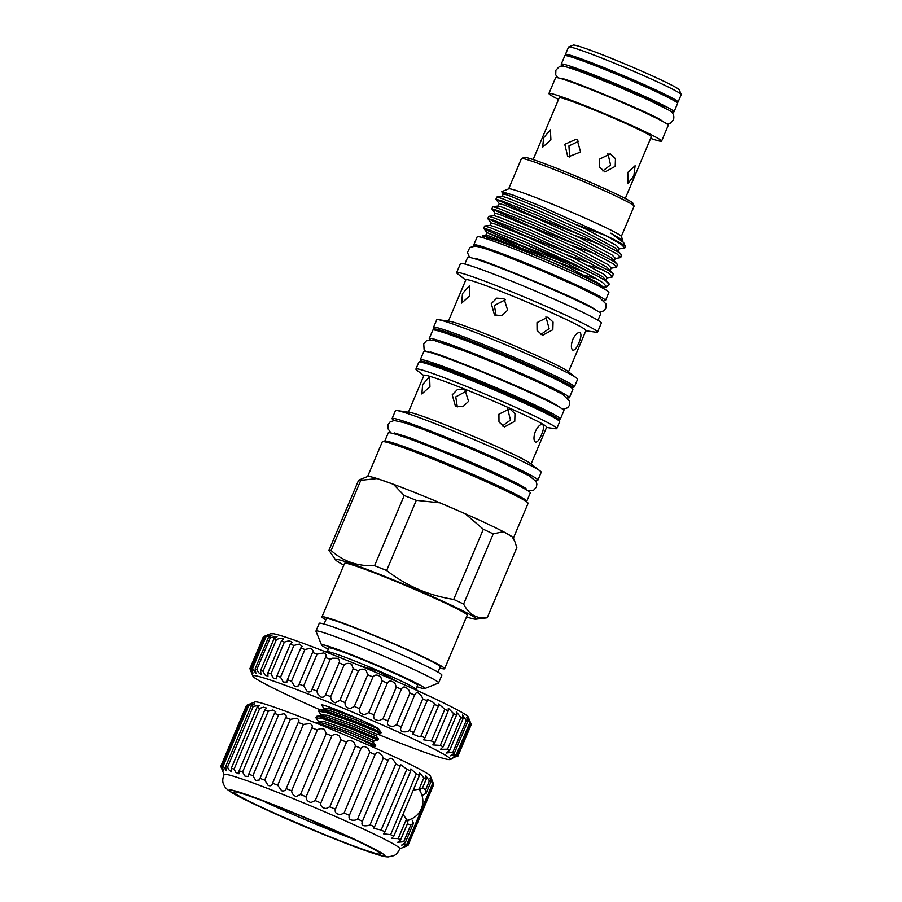 <?xml version="1.0" encoding="UTF-8"?>
<svg xmlns="http://www.w3.org/2000/svg" width="902" height="902" viewBox="0 0 902 902"><rect width="100%" height="100%" fill="white"/><g stroke="black" fill="none" stroke-linecap="round" stroke-linejoin="round"><path stroke-width="1.35" d="M664.898 108.037L664.954 107.924A51.335 2.582 -157.1 0 0 662.023 105.658A51.335 2.582 -157.1 0 0 609.808 81.879A51.335 2.582 -157.1 0 0 570.368 67.977A51.335 2.582 -157.1 0 0 570.368 68.101L570.368 67.977M670.445 111.363A61.223 3.078 -157.1 0 0 674.053 111.769A61.223 3.078 -157.1 0 0 670.558 109.063A61.223 3.078 -157.1 0 0 608.298 80.706A61.223 3.078 -157.1 0 0 561.269 64.121A61.223 3.078 -157.1 0 0 564.077 66.421M674.053 111.769L677.594 103.392A61.223 3.078 -157.1 0 0 674.098 100.686A61.223 3.078 -157.1 0 0 611.849 72.329A61.223 3.078 -157.1 0 0 564.81 55.744L561.269 64.121M420.49 791.832A19.675 7.216 -68.2 0 0 420.073 788.698A19.618 7.193 -68.2 0 1 420.467 791.776M409.316 819.704A19.618 7.193 -68.2 0 1 406.994 821.575M419.306 789.927A18.919 6.934 111.8 0 0 419.137 789.182M399.744 848.793L407.839 845.524A101.622 5.119 -157.1 0 0 408.042 845.343L433.727 784.537A101.622 5.119 -157.1 0 0 433.738 784.469C431.415 778.561 431.291 778.336 433.377 783.782A101.622 5.119 -157.1 0 0 432.712 783.173C429.983 777.129 429.386 776.701 430.93 781.899L426.094 793.343L425.631 789.836L422.519 787.92M426.094 793.343L422.779 795.124M412.191 820.189L413.432 823.323L405.246 842.705A101.622 5.119 -157.1 0 0 403.713 841.724L397.703 842.288L400.567 839.897A101.622 5.119 -157.1 0 0 398.199 838.601L391.569 838.488L393.757 836.267A101.622 5.119 -157.1 0 0 390.622 834.666L383.451 833.798L385.007 831.881A101.622 5.119 -157.1 0 0 381.163 830.009L373.518 828.318L374.51 826.852A101.622 5.119 -157.1 0 0 370.068 824.766L368.456 825.477C362.807 826.525 360.834 825.138 362.536 821.305A101.622 5.119 -157.1 0 0 357.598 819.061L355.151 820.143C350.1 820.64 348.172 819.05 349.378 815.374A101.622 5.119 -157.1 0 0 344.079 813.018L340.911 814.45C336.435 814.416 334.586 812.668 335.364 809.207A101.622 5.119 -157.1 0 0 329.816 806.805L326.073 808.508C322.183 808.023 320.424 806.162 320.83 802.96A101.622 5.119 -157.1 0 0 315.181 800.57L311.01 802.498C307.683 801.619 306.06 799.713 306.128 796.782A101.622 5.119 -157.1 0 0 300.524 794.459L296.093 796.534C293.308 795.384 291.831 793.478 291.639 790.817A101.622 5.119 -157.1 0 0 286.205 788.619L286.182 788.675M407.805 824.011L410.816 824.89L413.432 823.323M409.373 819.692A19.675 7.216 -68.2 0 1 407.005 821.609M429.983 778.076L430.93 781.899A101.622 5.119 -157.1 0 0 429.397 780.929L425.812 775.743L426.251 779.102A101.622 5.119 -157.1 0 0 423.884 777.795L419.385 772.642L419.453 775.461A101.622 5.119 -157.1 0 0 416.307 773.86L410.884 768.865L410.692 771.075A101.622 5.119 -157.1 0 0 406.847 769.214L381.163 830.009M406.847 769.214L400.488 764.479L400.195 766.046A101.622 5.119 -157.1 0 0 395.752 763.971L370.068 824.766M395.752 763.971L395.11 762.382C391.908 757.646 389.608 757.026 388.221 760.499A101.622 5.119 -157.1 0 0 383.294 758.255L357.598 819.061M383.294 758.255L382.313 755.853C379.122 751.941 376.698 751.513 375.063 754.568A101.622 5.119 -157.1 0 0 369.764 752.223L344.079 813.018M369.764 752.223L368.501 749.134C365.333 745.999 362.852 745.751 361.048 748.401A101.622 5.119 -157.1 0 0 355.501 745.999L329.816 806.805M355.501 745.999L354.012 742.369C350.923 739.978 348.42 739.911 346.515 742.154A101.622 5.119 -157.1 0 0 340.866 739.764L315.181 800.57M340.866 739.764L339.208 735.739C336.232 734.025 333.774 734.104 331.812 735.976A101.622 5.119 -157.1 0 0 326.208 733.653L300.524 794.459M326.208 733.653L324.449 729.402C321.653 728.275 319.285 728.489 317.324 730.022A101.622 5.119 -157.1 0 0 311.889 727.824L286.205 788.619C285.517 790.569 284.017 791.291 281.683 790.783L277.715 785.236A101.622 5.119 -157.1 0 0 272.584 783.218L272.325 784.041M277.715 785.236L303.399 724.43L310.096 723.528C312.137 724.723 312.735 726.155 311.889 727.824L311.912 727.767M303.399 724.43A101.622 5.119 -157.1 0 0 298.269 722.412L272.584 783.218C272.1 785.608 270.623 786.33 268.142 785.383L264.692 780.151A101.622 5.119 -157.1 0 0 260.001 778.358L259.629 779.937L255.807 780.456L252.898 775.697A101.622 5.119 -157.1 0 0 248.749 774.187L248.433 776.487L244.972 776.137L242.615 771.988A101.622 5.119 -157.1 0 0 239.12 770.782L238.985 773.769L235.896 772.518L234.092 769.113A101.622 5.119 -157.1 0 0 231.34 768.245L231.543 771.841L228.826 769.71L227.563 767.14A101.622 5.119 -157.1 0 0 225.613 766.632L226.278 770.759L223.166 766.125A101.622 5.119 -157.1 0 0 222.061 765.99C223.865 771.514 223.606 771.774 221.306 766.756L221.013 766.08A101.622 5.119 -157.1 0 0 220.81 766.26A101.622 5.119 -157.1 0 0 220.798 766.317C223.132 772.236 223.245 772.462 221.159 767.016M264.692 780.151L290.376 719.345L296.499 718.251C298.968 719.221 299.565 720.608 298.269 722.412L298.641 721.724M290.376 719.345A101.622 5.119 -157.1 0 0 285.686 717.552L260.001 778.358M285.686 717.552L286.498 716.357L284.006 713.696L278.583 714.903L252.898 775.697M278.583 714.903A101.622 5.119 -157.1 0 0 274.433 713.381L248.749 774.187M274.433 713.381L275.764 711.768L272.911 709.987L268.3 711.193L242.615 771.988M268.3 711.193A101.622 5.119 -157.1 0 0 264.805 709.975L239.12 770.782M264.805 709.975L266.721 708.104L263.497 707.202L259.776 708.318L234.092 769.113M259.776 708.318A101.622 5.119 -157.1 0 0 257.025 707.439L231.34 768.245M257.025 707.439L259.596 705.432L253.248 706.334L227.563 767.14M253.248 706.334A101.622 5.119 -157.1 0 0 251.297 705.838L225.613 766.632M251.297 705.838L254.544 703.831L248.851 705.319L223.166 766.125M248.851 705.319A101.622 5.119 -157.1 0 0 247.746 705.184L222.061 765.99C223.865 771.514 223.606 771.774 221.306 766.756M431.799 779.587L430.344 776.013A95.319 4.792 22.9 0 0 312.081 721.476A95.319 4.792 22.9 0 0 254.962 701.925L247.396 704.992C252.718 702.85 252.842 702.917 247.746 705.184C252.842 702.917 252.718 702.85 247.396 704.992L221.013 766.08M375.142 754.365L349.277 815.588M388.435 759.709L362.085 822.083M408.042 845.343A101.622 5.119 -157.1 0 0 408.054 845.275L433.738 784.469C431.415 778.561 431.291 778.336 433.377 783.782L407.693 844.588A101.622 5.119 -157.1 0 0 407.027 843.968L401.672 845.084L405.246 842.705M281.717 808.226A79.545 4.003 -157.1 0 0 233.877 792.057A79.545 4.003 -157.1 0 0 332.59 837.8A79.545 4.003 -157.1 0 0 380.43 853.968A79.545 4.003 -157.1 0 0 281.717 808.226M263.17 801.021A79.545 4.003 -157.1 0 0 335.048 832.005A79.545 4.003 -157.1 0 0 353.595 839.21M399.789 848.669A95.319 4.792 -157.1 0 0 281.492 793.884A95.319 4.792 -157.1 0 0 224.181 774.491C221.475 780.692 223.549 784.052 223.324 783.658L224.485 786.161C225.365 787.784 227.225 789.554 230.078 791.482C234.588 794.628 247.069 800.897 267.522 810.3L334.27 838.77L370.012 852.232C382.899 856.494 385.267 856.866 388.288 856.9L393.813 855.671C393.373 855.784 397.23 854.927 399.789 848.669M334.18 838.725A84.517 4.251 -157.1 0 0 380.182 852.176A84.517 4.251 -157.1 0 0 280.127 807.301A84.517 4.251 -157.1 0 0 234.125 793.861A84.517 4.251 -157.1 0 0 334.18 838.725M408.054 845.275C402.315 847.452 402.191 847.215 407.693 844.588C402.191 847.215 402.315 847.452 408.054 845.275M321.315 704.834L321.337 704.778A32.946 1.657 22.9 0 1 321.337 704.778A32.946 1.657 22.9 0 1 321.428 704.71L323.795 708.397L330.211 708.848L357.891 718.623C338.419 710.246 326.265 705.612 321.428 704.71M380.644 733.687L381.163 732.435L379.122 731.375L355.32 721.465L326.4 711.182L319.612 709.795L318.598 711.283L325.881 712.422L354.79 722.705L378.603 732.616L380.633 733.698L376.822 734.172L353.528 724.441L327.494 715.297L321.078 714.846L318.598 711.283M316.884 716.244L320.695 715.782L326.783 716.966L352.829 726.11L376.123 735.829L378.434 738.885L352.592 727.914L323.671 717.631L316.884 716.244L315.869 717.733L323.153 718.86L352.073 729.154L377.915 740.136L374.093 740.621L350.81 730.879L324.765 721.747L318.35 721.296L315.869 717.733M315.362 722.784L317.966 722.231L324.055 723.415L350.1 732.559L373.394 742.278L375.717 745.334L343.29 731.815A32.946 1.657 -157.1 0 1 372.549 745.232L368.986 745.886M372.549 745.232L375.176 746.597L375.717 745.356M315.666 722.513L343.29 731.815M444.821 709.265L431.427 740.993A112.84 5.683 22.9 0 1 434.809 742.662L432.791 744.917L440.311 745.413A112.84 5.683 22.9 0 1 443.107 746.856L440.469 749.348L447.505 749.19A112.84 5.683 22.9 0 1 449.658 750.385L446.389 752.99L452.883 752.257A112.84 5.683 22.9 0 1 454.349 753.17L450.425 755.775L456.333 754.546A112.84 5.683 22.9 0 1 457.088 755.166C451.147 758.086 451.372 758.368 457.788 756.011A112.84 5.683 22.9 0 1 457.81 756.338L471.216 724.61A112.84 5.683 -157.1 0 0 471.194 724.295C468.521 717.789 468.285 717.507 470.483 723.449A112.84 5.683 -157.1 0 0 469.728 722.818L466.706 717.237L467.755 721.453A112.84 5.683 -157.1 0 0 466.278 720.529L462.489 714.88L463.064 718.657A112.84 5.683 -157.1 0 0 460.911 717.473L456.311 711.847L456.502 715.128A112.84 5.683 -157.1 0 0 453.706 713.696L448.305 708.194L448.215 710.934A112.84 5.683 -157.1 0 0 444.821 709.265L438.609 703.988L438.349 706.153A112.84 5.683 -157.1 0 0 434.437 704.293L433.806 702.658L427.413 699.321L427.097 700.865A112.84 5.683 -157.1 0 0 422.734 698.858L421.82 696.468C418.404 691.981 416.025 691.552 414.683 695.194A112.84 5.683 -157.1 0 0 409.959 693.074L408.798 690.019C405.393 686.264 402.912 686.005 401.345 689.241A112.84 5.683 -157.1 0 0 396.35 687.042L394.986 683.434C391.626 680.39 389.066 680.277 387.341 683.118A112.84 5.683 -157.1 0 0 382.177 680.886L380.667 676.838C377.363 674.459 374.792 674.493 372.943 676.951A112.84 5.683 -157.1 0 0 367.712 674.73L366.099 670.366C362.92 668.596 360.36 668.765 358.444 670.851A112.84 5.683 -157.1 0 0 353.234 668.698L351.577 664.143C348.555 662.914 346.075 663.184 344.113 664.954A112.84 5.683 -157.1 0 0 339.039 662.891C339.998 661.166 339.434 659.633 337.371 658.291L332.658 658.189L330.233 659.351A112.84 5.683 -157.1 0 0 325.385 657.434C326.761 655.585 326.22 654.085 323.773 652.924L317.076 654.176A112.84 5.683 -157.1 0 0 312.554 652.428L313.389 651.165L311.055 648.155L304.887 649.508A112.84 5.683 -157.1 0 0 300.783 647.974L302.091 646.317L299.43 644.051L293.917 645.449A112.84 5.683 -157.1 0 0 290.297 644.152L292.147 642.201L289.159 640.724L284.378 642.077A112.84 5.683 -157.1 0 0 281.323 641.051L283.747 638.909L280.432 638.21L276.452 639.462A112.84 5.683 -157.1 0 0 274.016 638.706L277.061 636.485L270.296 637.646A112.84 5.683 -157.1 0 0 268.525 637.195L272.201 635.008L266.022 636.665A112.84 5.683 -157.1 0 0 264.962 636.53C270.386 634.106 270.408 633.937 265.008 636.023L263.711 636.541A112.84 5.683 -157.1 0 0 263.564 636.598A112.84 5.683 -157.1 0 0 263.384 636.711L249.978 668.438A112.84 5.683 22.9 0 1 250.316 668.269L252.91 673.23M250.181 669.374C252.47 675.068 252.402 674.752 249.978 668.438C252.402 674.752 252.47 675.068 250.181 669.374L250.125 668.799M377.442 734.093A107.225 5.401 -157.1 0 0 385.977 737.532A107.225 5.401 -157.1 0 0 450.233 759.518A107.225 5.401 -157.1 0 0 317.391 697.652A107.225 5.401 -157.1 0 0 252.932 676.173L251.951 673.726M265.008 636.023C270.408 633.937 270.386 634.106 264.962 636.53L251.557 668.247A112.84 5.683 22.9 0 1 252.616 668.393L255.942 673.501L255.131 668.923A112.84 5.683 22.9 0 1 256.89 669.374L258.31 672.317L260.982 674.538L260.622 670.434A112.84 5.683 22.9 0 1 263.046 671.189L264.929 674.888L267.939 676.331L267.928 672.768A112.84 5.683 22.9 0 1 270.983 673.805L273.34 678.18L276.677 678.834L276.903 675.88A112.84 5.683 22.9 0 1 280.522 677.177L283.352 682.137L287.016 682.002L287.377 679.691A112.84 5.683 22.9 0 1 291.493 681.236L294.785 686.67L298.765 685.779L299.148 684.144A112.84 5.683 22.9 0 1 303.67 685.892L307.402 691.687C310.006 692.488 311.528 691.642 311.991 689.151A112.84 5.683 22.9 0 1 316.827 691.079L317.628 693.773L320.977 697.099C323.435 697.528 324.979 696.694 325.633 694.619A112.84 5.683 22.9 0 1 330.707 696.671C330.718 699.512 332.229 701.553 335.24 702.805L339.84 700.414A112.84 5.683 22.9 0 1 345.049 702.579C344.778 705.657 346.402 707.698 349.908 708.69L354.317 706.458A112.84 5.683 22.9 0 1 359.548 708.668C358.951 711.994 360.665 713.978 364.701 714.632L368.771 712.614A112.84 5.683 22.9 0 1 373.935 714.846C372.966 718.387 374.77 720.281 379.325 720.529L382.955 718.77A112.84 5.683 22.9 0 1 387.939 720.957L387.792 721.273M250.857 669.532C253.248 674.549 253.485 674.121 251.557 668.247M268.525 637.195L255.131 668.923M274.016 638.706L260.622 670.434M281.323 641.051L267.928 672.768M290.297 644.152L276.903 675.88M300.783 647.974L287.377 679.691M312.554 652.428L299.148 684.144M325.814 656.656L311.742 689.962M339.129 662.677L325.543 694.856M353.234 668.698L339.84 700.414M367.712 674.73L354.317 706.458M382.177 680.886L368.771 712.614M396.35 687.042L382.955 718.77M409.959 693.074L396.564 724.791A112.84 5.683 22.9 0 1 401.277 726.922L400.804 727.756M401.458 688.948L387.939 720.957C386.552 724.712 388.412 726.471 393.498 726.245L396.564 724.791M422.734 698.858L409.339 730.586A112.84 5.683 22.9 0 1 413.691 732.593L412.733 734.07L419.396 736.765L421.031 736.021A112.84 5.683 22.9 0 1 424.943 737.87L423.478 739.787L431.427 740.993M414.92 694.348L401.277 726.922C399.439 730.834 401.322 732.424 406.937 731.702L409.339 730.586M434.437 704.293L421.031 736.021M457.81 756.338L457.213 756.631L457.81 756.338M457.088 755.166C451.147 758.086 451.372 758.368 457.788 756.011L471.182 724.283C468.521 717.789 468.285 717.507 470.483 723.449L457.088 755.166M263.564 636.598L270.893 633.632A107.225 5.401 22.9 0 1 335.149 655.619A107.225 5.401 22.9 0 1 468.206 716.977L471.194 724.295A112.84 5.683 -157.1 0 0 471.182 724.283M568.677 46.949L573.266 45.1A57.649 2.898 22.9 0 1 607.801 56.916A57.649 2.898 22.9 0 1 679.33 89.907L681.19 94.484A61.144 3.078 -157.1 0 0 605.321 59.498A61.144 3.078 -157.1 0 0 568.677 46.949A61.144 3.078 -157.1 0 0 568.542 47.062L565.419 54.481A61.144 3.078 22.9 0 1 602.186 66.906A61.144 3.078 22.9 0 1 678.078 102.073A61.144 3.078 22.9 0 1 676.365 102.095M543.635 137.769L550.389 129.865L550.908 139.9L542.643 147.127L543.635 137.769M599.356 159.237L610.271 153.802L615.468 158.662L615.198 166.34L604.96 171.966L599.48 167.028L599.356 159.237M602.773 170.952L610.564 164.987L607.892 153.475M627.781 172.44L635.098 165.731L633.835 175.958L628.074 183.298L627.781 172.44M576.062 139.258L577.145 139.787L580.584 151.987L568.711 156.677L567.64 156.147L564.765 144.286L576.062 139.258M566.591 55.732A61.144 3.078 22.9 0 1 565.419 54.481M574.901 58.156A51.335 2.582 22.9 0 1 605.321 68.732A51.335 2.582 22.9 0 1 668.822 97.833M558.507 99.457A61.144 3.078 22.9 0 1 548.935 93.492A61.144 3.078 22.9 0 1 585.702 105.917A61.144 3.078 22.9 0 1 661.594 141.084A61.144 3.078 22.9 0 1 650.646 138.378M548.935 93.492L555.609 77.696A61.144 3.078 22.9 0 1 592.377 90.121A61.144 3.078 22.9 0 1 668.269 125.288L661.594 141.084M533.127 159.564L559.206 97.833A50.005 2.514 22.9 0 1 589.277 107.992A50.005 2.514 22.9 0 1 651.334 136.743L625.255 198.485M324.573 651.436L328.136 651.684A48.178 2.424 22.9 0 1 356.155 661.561A48.178 2.424 22.9 0 1 415.348 688.53L418.697 691.654M396.903 681.495L378.772 671.494L359.052 665.349M417.987 690.887L407.817 686.309M416.036 689.072L417.592 685.407A48.178 2.424 -157.1 0 0 357.79 657.693A48.178 2.424 -157.1 0 0 328.813 647.907L327.268 651.571M393.125 444.167A69.319 3.484 22.9 0 1 450.774 465.421A69.319 3.484 22.9 0 1 515.628 495.187A69.319 3.484 22.9 0 1 518.819 497.261M513.407 538.088L528.076 503.361A79.128 3.98 -157.1 0 0 523.566 499.866A79.128 3.98 -157.1 0 0 443.096 463.211A79.128 3.98 -157.1 0 0 382.301 441.777L367.633 476.504M512.235 536.837A79.128 3.98 -157.1 0 0 508.852 534.683A79.128 3.98 -157.1 0 0 503.35 531.684L512.235 536.837A79.128 3.98 -157.1 0 1 513.351 537.953L514.997 541.989L512.235 536.837M466.492 616.923A76.388 3.845 -157.1 0 0 475.861 619.2A76.388 3.845 -157.1 0 0 471.904 615.626A76.388 3.845 -157.1 0 0 391.197 579.005A76.388 3.845 -157.1 0 0 335.657 559.973A76.388 3.845 -157.1 0 0 339.874 562.927A76.388 3.845 -157.1 0 0 343.82 565.103M475.861 619.2L487.046 617.825A86.209 4.341 -157.1 0 0 487.215 617.802L516.846 547.638L514.997 541.989M463.594 604.069A86.209 4.341 -157.1 0 0 453.706 599.424L483.337 529.26L465.161 513.723A79.128 3.98 -157.1 0 1 503.35 531.684L493.236 533.905L463.594 604.069C466.289 609.211 469.604 612.965 473.539 615.344C477.586 617.588 482.142 618.411 487.215 617.802M439.77 668.01A66.579 3.349 -157.1 0 0 444.618 668.698L467.225 615.187A66.579 3.349 -157.1 0 0 463.425 612.244A66.579 3.349 -157.1 0 0 395.719 581.407A66.579 3.349 -157.1 0 0 344.553 563.367L321.946 616.889A66.579 3.349 -157.1 0 0 325.746 619.832A66.579 3.349 -157.1 0 0 325.825 619.866M444.618 668.698A66.579 3.349 -157.1 0 0 440.819 665.766A66.579 3.349 -157.1 0 0 373.112 634.929A66.579 3.349 -157.1 0 0 321.946 616.889M438.011 672.17L440.255 666.86A61.855 3.112 -157.1 0 0 436.726 664.131A61.855 3.112 -157.1 0 0 373.834 635.482A61.855 3.112 -157.1 0 0 326.31 618.727L324.066 624.037M438.62 682.893L441.89 675.147A66.579 3.349 -157.1 0 0 438.09 672.216A66.579 3.349 -157.1 0 0 370.384 641.367A66.579 3.349 -157.1 0 0 319.229 623.338L315.959 631.073A66.579 3.349 22.9 0 1 367.114 649.113A66.579 3.349 22.9 0 1 434.82 679.95A66.579 3.349 22.9 0 1 438.62 682.893A66.579 3.349 22.9 0 1 438.485 683.017L424.729 688.576A56.071 2.819 -157.1 0 0 421.651 685.994A56.071 2.819 -157.1 0 0 363.359 659.497A56.071 2.819 -157.1 0 0 321.563 644.998A56.071 2.819 -157.1 0 0 324.754 647.309A56.071 2.819 -157.1 0 0 328.26 649.237M417.028 686.726A56.071 2.819 -157.1 0 0 424.729 688.576M526.182 501.489A77.098 3.879 -157.1 0 0 526.745 501.275L530.286 492.898A77.098 3.879 -157.1 0 0 525.889 489.493A77.098 3.879 -157.1 0 0 447.493 453.785A77.098 3.879 -157.1 0 0 388.255 432.904L384.714 441.281A77.098 3.879 -157.1 0 0 384.962 441.833M526.745 501.275A77.098 3.879 -157.1 0 0 522.348 497.87A77.098 3.879 -157.1 0 0 443.953 462.162A77.098 3.879 -157.1 0 0 384.714 441.281M574.382 386.902L577.596 379.291A76.467 3.845 -157.1 0 0 576.615 378.096A76.467 3.845 -157.1 0 0 573.232 375.92A76.467 3.845 -157.1 0 0 502.087 343.245A76.467 3.845 -157.1 0 0 438.259 319.658A76.467 3.845 -157.1 0 0 436.726 319.793L433.501 327.392A76.467 3.845 22.9 0 1 492.255 348.116A76.467 3.845 22.9 0 1 570.019 383.53A76.467 3.845 22.9 0 1 574.382 386.902L571.642 387.916M576.615 378.096L567.538 371.105A65.181 3.281 -157.1 0 0 564.652 369.245A65.181 3.281 -157.1 0 0 504.004 341.384A65.181 3.281 -157.1 0 0 449.602 321.281L438.259 319.658M568.497 371.838L585.962 330.493A65.181 3.281 -157.1 0 0 582.241 327.606A65.181 3.281 -157.1 0 0 515.955 297.423A65.181 3.281 -157.1 0 0 465.883 279.767L448.407 321.112M580.087 332.691C581.519 334.202 581.102 337.607 578.847 342.918C576.637 348.183 574.597 350.574 572.736 350.1C570.921 348.443 570.943 344.88 572.793 339.4C575.408 334.292 577.844 332.06 580.087 332.691L579.918 332.613M540.738 334.552L549.115 328.632L545.913 316.839M552.836 329.715L542.519 335.33L537.062 330.391L536.994 322.612L547.83 317.166L553.061 322.025L552.836 329.715M469.75 295.766L461.655 303.083L462.467 293.646L469.401 285.81L469.75 295.766M505.447 299.678L494.386 305.462L496.134 315.7M507.646 310.187L501.952 315.553L494.499 314.978L491.297 303.658L496.743 298.145L504.004 298.618L507.646 310.187M585.838 330.775L595.996 332.229A76.467 3.845 -157.1 0 0 597.53 332.094A76.467 3.845 -157.1 0 0 593.166 328.723A76.467 3.845 -157.1 0 0 515.414 293.308A76.467 3.845 -157.1 0 0 456.66 272.584A76.467 3.845 -157.1 0 0 457.63 273.791L465.759 280.048M597.53 332.094L601.341 323.074A76.467 3.845 -157.1 0 0 596.977 319.691A76.467 3.845 -157.1 0 0 519.225 284.277A76.467 3.845 -157.1 0 0 460.471 263.564L456.66 272.584M597.958 320.278L600.743 313.693A72.261 3.631 -157.1 0 0 596.617 310.502A72.261 3.631 -157.1 0 0 523.137 277.038A72.261 3.631 -157.1 0 0 467.608 257.465L464.834 264.038M485.558 248.749A62.441 3.146 22.9 0 1 539.475 269.213A62.441 3.146 22.9 0 1 593.584 294.221A62.441 3.146 22.9 0 1 594.474 294.751M474.723 246.009A71.483 3.597 22.9 0 1 473.775 244.87L477.181 236.809A71.483 3.597 22.9 0 1 532.101 256.168A71.483 3.597 22.9 0 1 604.802 289.283A71.483 3.597 22.9 0 1 608.884 292.44L605.479 300.501A71.483 3.597 22.9 0 1 603.99 300.614M473.775 244.87A71.483 3.597 22.9 0 1 528.696 264.23A71.483 3.597 22.9 0 1 601.397 297.344A71.483 3.597 22.9 0 1 605.479 300.501M601.239 287.31L601.51 286.667A62.441 3.146 -157.1 0 0 597.936 283.904A62.441 3.146 -157.1 0 0 534.435 254.984A62.441 3.146 -157.1 0 0 486.46 238.072L486.189 238.714M605.637 280.77L609.132 284.288L606.685 286.915L603.461 283.228C593.223 275.764 554.008 256.946 522.822 243.393A68.856 3.461 -157.1 0 1 599.807 277.286L605.637 280.77M496.382 240.022A66.647 3.349 -157.1 0 0 482.57 236.493L482.739 235.422L496.382 240.022L542.925 258.423C575.713 272.133 605.422 286.441 603.01 287.377L606.685 286.915M604.532 234.948L621.14 244.307L624.827 247.926L625.39 246.607A68.856 3.461 -157.1 0 0 625.379 246.404A68.856 3.461 -157.1 0 0 621.455 243.563A68.856 3.461 -157.1 0 0 604.532 234.948L539.712 205.724L512.956 195.069L501.771 191.63L506.428 194.663M624.827 247.926L618.637 248.986M581.993 235.523L533.612 216.435L495.953 199.274L501.444 200.751L536.555 215.003L584.575 236.764L617.058 253.981L620.745 257.6L614.544 258.649M516.215 206.49L544.064 218.25M512.133 216.164L539.982 227.924M620.745 257.6L621.377 254.623L617.96 251.85L585.466 234.633L537.457 212.872L502.346 198.62L496.923 196.997L495.931 199.173M577.9 245.197L529.53 226.109L491.872 208.937L497.363 210.425L532.473 224.677L580.482 246.426L612.977 263.655L616.664 267.274L610.462 268.322M508.051 225.827L535.889 237.598M616.664 267.274L617.284 264.297L613.879 261.524L581.384 244.295L533.375 222.546L498.265 208.294L492.83 206.671L491.838 208.847M573.819 254.871L525.438 235.783L487.79 218.611L493.27 220.088L528.38 234.351L576.401 256.1L608.884 273.317L612.571 276.937L606.381 277.996M503.959 235.501L529.587 246.359M612.571 276.937L613.202 273.96L609.786 271.186L577.303 253.969L529.282 232.22L494.172 217.957L488.749 216.333L487.757 218.521M565.881 263.102L521.356 245.445L487.847 230.653L483.664 228.183L489.188 229.762L522.822 243.393M599.807 277.286L573.21 263.643L525.201 241.894L490.09 227.631L484.656 226.007L483.664 228.183M622.436 241.443L622.854 240.225L621.275 236.335A61.144 3.078 -157.1 0 0 617.791 233.81A61.144 3.078 -157.1 0 0 557.008 206.062A61.144 3.078 -157.1 0 0 508.762 188.811L501.771 191.63M576.513 224.666L605.817 235.614M622.854 240.225L610.834 233.144L623.643 242.548L625.379 246.404M621.309 236.437L634.083 206.208A61.144 3.078 -157.1 0 0 634.072 206.028A61.144 3.078 -157.1 0 0 630.599 203.502A61.144 3.078 -157.1 0 0 569.816 175.755A61.144 3.078 -157.1 0 0 521.559 158.504A61.144 3.078 -157.1 0 0 521.424 158.617L517.951 166.836A61.144 3.078 22.9 0 1 518.041 166.746L515.718 172.226A61.144 3.078 22.9 0 0 515.64 172.316L508.649 188.845M634.072 206.028L632.956 203.288A59.047 2.977 -157.1 0 0 629.596 200.842A59.047 2.977 -157.1 0 0 570.91 174.052A59.047 2.977 -157.1 0 0 524.31 157.388L521.559 158.504M567.708 397.816A76.039 3.822 -157.1 0 0 569.365 397.703A76.039 3.822 -157.1 0 0 565.024 394.343A76.039 3.822 -157.1 0 0 487.689 359.12A76.039 3.822 -157.1 0 0 429.262 338.521A76.039 3.822 -157.1 0 0 430.333 339.783M569.365 397.703L572.905 389.314A76.039 3.822 -157.1 0 0 568.564 385.966A76.039 3.822 -157.1 0 0 491.229 350.743A76.039 3.822 -157.1 0 0 432.802 330.143L429.262 338.521M557.729 391.592A66.647 3.349 -157.1 0 0 556.906 391.107A66.647 3.349 -157.1 0 0 499.37 364.498A66.647 3.349 -157.1 0 0 441.755 342.602M421.527 361.206A76.039 3.822 22.9 0 1 420.276 359.797L423.816 351.419A76.039 3.822 22.9 0 1 482.243 372.019A76.039 3.822 22.9 0 1 559.578 407.242A76.039 3.822 22.9 0 1 563.919 410.602L560.379 418.979A76.039 3.822 22.9 0 1 558.485 419.058M420.276 359.797A76.039 3.822 22.9 0 1 478.703 380.396A76.039 3.822 22.9 0 1 556.038 415.619A76.039 3.822 22.9 0 1 560.379 418.979M502.403 425.992L510.487 420.061L507.533 408.426M514.76 421.313L504.443 426.917L498.986 421.978L498.919 414.21L509.743 408.753L514.974 413.623L514.76 421.313M535.326 442.014C533.51 440.368 533.533 436.805 535.393 431.325C538.009 426.218 540.433 423.974 542.677 424.605C544.109 426.116 543.692 429.532 541.448 434.843C539.227 440.097 537.186 442.499 535.326 442.014L535.495 442.104M429.938 386.665L421.865 393.982L422.655 384.545L429.611 376.72L429.938 386.665M466.571 391.028L455.758 396.891L457.325 406.949M468.566 401.356L462.873 406.723L455.431 406.148L452.218 394.828L457.664 389.314L464.936 389.788L468.566 401.356M429.487 363.269A66.647 3.349 22.9 0 1 483.664 382.967A66.647 3.349 22.9 0 1 547.92 412.383A66.647 3.349 22.9 0 1 551.46 414.796M546.533 427.447L555.249 428.698A76.467 3.845 -157.1 0 0 556.782 428.563A76.467 3.845 -157.1 0 0 552.419 425.18A76.467 3.845 -157.1 0 0 474.666 389.765A76.467 3.845 -157.1 0 0 415.912 369.053A76.467 3.845 -157.1 0 0 416.882 370.248L423.861 375.627M531.075 464.011L546.657 427.153A66.579 3.349 -157.1 0 0 542.846 424.211A66.579 3.349 -157.1 0 0 475.14 393.373A66.579 3.349 -157.1 0 0 423.985 375.333L408.414 412.191M535.123 480.078A79.128 3.98 -157.1 0 0 537.885 480.146L541.211 472.276A79.128 3.98 -157.1 0 0 540.197 471.036L530.105 463.267A66.579 3.349 -157.1 0 0 527.151 461.362A66.579 3.349 -157.1 0 0 465.207 432.915A66.579 3.349 -157.1 0 0 409.632 412.372L397.015 410.557A79.128 3.98 -157.1 0 0 395.426 410.703L392.099 418.562A79.128 3.98 -157.1 0 0 394.084 420.49M540.197 471.036A79.128 3.98 -157.1 0 0 536.69 468.781A79.128 3.98 -157.1 0 0 463.064 434.967A79.128 3.98 -157.1 0 0 397.015 410.557M537.885 480.146A79.128 3.98 -157.1 0 0 533.364 476.651A79.128 3.98 -157.1 0 0 452.905 440.007A79.128 3.98 -157.1 0 0 392.099 418.562M527.208 474.7A69.319 3.484 -157.1 0 0 524.885 473.268A69.319 3.484 -157.1 0 0 462.32 444.449A69.319 3.484 -157.1 0 0 403.453 422.429M482.57 236.493A66.647 3.349 -157.1 0 0 484.397 238.151M542.925 258.423L491.026 236.572L485.975 235.016L482.739 235.422M584.056 275.031L596.504 278.876M608.963 283.431L602.671 276.722L572.454 260.599L527.771 240.259L495.108 226.898L490.068 225.342L484.656 226.007M588.149 265.368L603.303 269.912M613.202 273.96L606.764 267.048L576.536 250.925L531.864 230.585L499.201 217.224L494.149 215.679L488.749 216.333M617.284 264.297L610.846 257.374L580.629 241.251L535.946 220.911L503.282 207.55L498.231 206.006L492.83 206.671M621.377 254.623L614.938 247.7L584.71 231.588L540.027 211.237L507.364 197.876L502.324 196.332L496.923 196.997M623.643 242.548L619.02 238.027L610.834 233.144M483.697 228.285L486.99 232.615L524.75 247.407L569.433 267.759L599.65 283.871L603.01 287.377M486.99 232.615L522.111 248.501L584.304 272.246M606.099 280.127L607.159 277.613L603.742 274.208L573.514 258.085L528.843 237.745L496.168 224.384L491.049 222.873L489.989 225.387M566.501 254.736L591.701 263.666M610.18 270.453L611.24 267.939L607.824 264.534L577.607 248.411L532.924 228.071L500.26 214.71L495.142 213.199L494.07 215.713M570.583 245.073L595.782 253.992M614.262 260.779L615.322 258.265L611.906 254.86L581.689 238.737L537.006 218.397L504.342 205.036L499.223 203.525L498.163 206.039M574.675 235.399L599.864 244.329M618.355 251.117L619.415 248.591L615.998 245.186L585.77 229.074L541.099 208.723L508.424 195.362L503.305 193.851L502.245 196.365M578.757 225.725L596.594 232.186M602.671 287.625L601.735 287.569M321.563 644.998L315.971 631.265A66.579 3.349 22.9 0 1 315.959 631.073M386.642 570.504A86.209 4.341 -157.1 0 0 374.578 565.689L404.22 495.514L393.407 484.261A79.128 3.98 -157.1 0 1 439.95 502.842L465.161 513.723A79.128 3.98 -157.1 0 0 439.95 502.842L416.284 500.339L386.642 570.504C406.419 585.905 428.766 595.546 453.706 599.424M331.135 550.491A86.209 4.341 -157.1 0 0 328.971 550.333L358.613 480.168L367.757 476.448A79.128 3.98 -157.1 0 1 377.081 478.556L393.407 484.261A79.128 3.98 -157.1 0 0 377.081 478.556L360.777 480.326L331.135 550.491C343.076 561.348 357.564 566.411 374.578 565.689M335.657 559.973L328.971 550.333M483.337 529.26A86.209 4.341 22.9 0 1 493.236 533.905M404.22 495.514A86.209 4.341 22.9 0 1 416.284 500.339M358.613 480.168A86.209 4.341 22.9 0 1 360.777 480.326M347.191 660.478L326.389 652.146M678.078 102.073L681.202 94.654A61.144 3.078 -157.1 0 0 681.19 94.484M578.892 141.14L568.925 145.921L569.692 156.993M467.755 721.453L454.349 753.17M466.278 720.529L452.883 752.257M469.728 722.818L456.333 754.546M263.711 636.541L250.316 668.269M266.022 636.665L252.616 668.393M270.296 637.646L256.89 669.374M276.452 639.462L263.046 671.189M284.378 642.077L270.983 673.805M293.917 645.449L280.522 677.177M304.887 649.508L291.493 681.236M317.076 654.176L303.67 685.892M330.233 659.351L316.827 691.079M344.113 664.954L330.707 696.671M358.444 670.851L345.049 702.579M372.943 676.951L359.548 708.668M387.341 683.118L373.935 714.846M427.097 700.865L413.691 732.593M438.349 706.153L424.943 737.87M448.215 710.934L434.809 742.662M453.706 713.696L440.311 745.413M456.502 715.128L443.107 746.856M460.911 717.473L447.505 749.19M463.064 718.657L449.658 750.385M252.932 676.173A107.225 5.401 -157.1 0 0 319.928 709.761M377.904 729.075C380.351 729.12 373.676 725.636 357.891 718.623M314.347 821.722L311.438 820.482M342.061 833.899L320.424 825.702L327.313 827.675L314.674 822.365L329.354 828.228M426.251 779.102L422.486 788.01L419.047 789.239L423.884 777.795M429.397 780.929L425.631 789.836M398.199 838.601L406.374 819.219L407.681 823.064L400.567 839.897M410.816 824.89L403.713 841.724M419.453 775.461L393.757 836.267M416.307 773.86L390.622 834.666M410.692 771.075L385.007 831.881M400.195 766.046L374.51 826.852M361.048 748.401L335.364 809.207M346.515 742.154L320.83 802.96M331.812 735.976L306.128 796.782M317.324 730.022L291.639 790.817M246.697 705.274A101.622 5.119 -157.1 0 0 246.494 705.454L220.81 766.26M432.712 783.173L407.027 843.968M406.374 819.219L403.036 814.314M413.263 790.096L419.047 789.239M329.196 828.16L337.258 832.264C340.088 833.335 340.64 833.414 338.904 832.49L338.769 832.411M339.964 832.952L338.904 832.49M332.804 829.75L329.151 828.284M441.157 331.778A68.056 3.428 22.9 0 1 496.1 351.679A68.056 3.428 22.9 0 1 562.205 381.918A68.056 3.428 22.9 0 1 565.904 384.477M571.541 387.837A75.058 3.777 -157.1 0 0 568.26 384.331A75.058 3.777 -157.1 0 0 486.832 347.484A75.058 3.777 -157.1 0 0 434.809 330.087M418.799 362.221L420.411 361.172C420.388 361.341 419.531 360.146 431.201 363.822L453.469 371.895C488.636 385.334 541.369 408.606 554.798 416.656C561.54 420.952 558.496 419.385 559.601 420.287L559.668 421.719A76.467 3.845 -157.1 0 0 555.305 418.348A76.467 3.845 -157.1 0 0 477.553 382.933A76.467 3.845 -157.1 0 0 418.799 362.221L415.912 369.053M421.065 362.209A75.058 3.777 22.9 0 1 473.742 379.934A75.058 3.777 22.9 0 1 554.64 416.577M319.612 709.795L323.423 709.333L329.501 710.528L355.546 719.661L378.66 728.974M557.673 77.741L555.711 74.765L555.88 70.209C561.281 64.764 558.406 63.952 582.884 72.476L617.735 86.423L649.632 100.517L667.548 109.514C672.779 111.769 674.752 115.23 673.444 119.876L670.299 123.168L666.792 123.833M561.89 78.711L561.867 78.711C562.07 76.332 652.529 113.731 661.279 120.293L663.173 121.499M406.622 820.358A19.449 19.449 0 0 0 418.731 789.171M378.445 738.907L377.915 740.136M450.233 759.518L452.612 758.559M595.489 309.747L593.054 308.191C580.369 299.205 472.4 254.973 474.114 258.468L474.114 258.468M599.402 312.25L603.889 310.818L605.851 308.247L606.133 304.075L599.323 297.412L578.723 287.039L540.546 270.149L502.944 254.995L484.498 248.4L475.444 246.066L469.874 247.475L467.439 252.504L469.581 257.42M559.003 406.757L556.376 405.077C542.835 395.504 428.349 348.578 429.983 352.254L430.006 352.254M562.848 409.328L567.595 407.772L569.421 405.314L569.748 401.322L562.645 394.287L540.817 383.305L500.306 365.378L467.664 352.096L433.524 340.234L426.499 340.708L423.737 343.854L424.109 349.548L425.473 351.306M390.972 432.971L387.815 428.484L388.131 424.549L390.025 422.001L394.219 420.49L404.682 422.812L424.154 429.713L466.21 446.637L499.11 461.046L529.542 476.019L536.081 481.454L536.87 484.126L536.386 487.103L533.68 490.181L528.346 491.004M394.399 432.949L410.218 437.876L459.524 457.359C488.681 469.581 516.474 482.626 523.273 486.798L525.979 488.534M559.668 421.719L556.782 428.563M524.186 487.351L523.78 488.309M396.485 433.4L396.079 434.358M486.967 232.536L485.907 235.061M487.79 218.611L491.071 222.952M491.872 208.937L495.164 213.278M495.953 199.274L499.246 203.604M501.76 191.855L503.339 193.93M434.685 330.064L433.501 327.392M317.921 722.231L318.327 721.262M373.394 742.278L374.093 740.621M320.65 715.782L321.056 714.812M376.123 735.829L376.822 734.172M323.367 709.344L323.773 708.363M372.537 746.924L375.176 746.597M381.163 732.435L378.84 729.38M224.113 774.604L222.636 770.962"/></g></svg>
